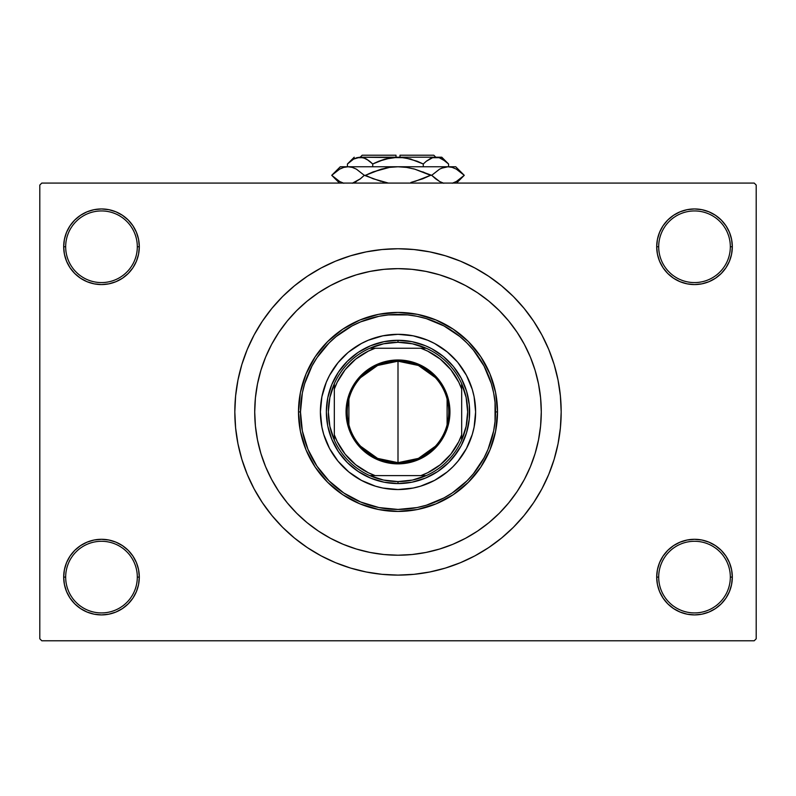 <?xml version="1.0" encoding="UTF-8"?>
<svg xmlns="http://www.w3.org/2000/svg" width="796" height="796" viewBox="0 0 796 796"><rect width="100%" height="100%" fill="white"/><g stroke="black" fill="none" stroke-linecap="round" stroke-linejoin="round"><path stroke-width="1.19" d="M673.506 545.658L667.774 550.364L663.068 556.096L659.576 562.633L657.426 569.727L656.7 577.1L658.69 577.1A35.82 35.82 0 0 0 694.51 612.92A35.82 35.82 0 0 0 730.33 577.1A35.82 35.82 0 0 0 694.51 541.28A35.82 35.82 0 0 0 658.69 577.1L656.7 577.1A37.81 37.81 0 0 1 694.51 539.29A37.81 37.81 0 0 1 732.32 577.1L730.33 577.1A35.82 35.82 0 0 1 694.51 612.92A35.82 35.82 0 0 1 658.69 577.1A35.82 35.82 0 0 1 694.51 541.28A35.82 35.82 0 0 1 730.33 577.1L732.32 577.1L731.594 569.727L729.444 562.633L725.952 556.096L721.246 550.364L715.514 545.658L708.977 542.166L701.883 540.016L694.51 539.29L687.137 540.016L680.043 542.166L673.506 545.658L667.774 550.364L663.068 556.096L659.576 562.633L657.426 569.727L656.7 577.1L657.426 584.473L659.576 591.567L663.068 598.104L667.774 603.836L673.506 608.542L680.043 612.034L687.137 614.184L694.51 614.91L701.883 614.184L708.977 612.034L715.514 608.542L721.246 603.836L725.952 598.104L729.444 591.567L731.594 584.473L732.32 577.1A37.81 37.81 0 0 1 694.51 614.91A37.81 37.81 0 0 1 656.7 577.1L657.426 584.473L659.576 591.567L663.068 598.104L667.774 603.836M128.226 603.836L132.932 598.104L136.424 591.567L138.574 584.473L139.3 577.1A37.81 37.81 0 0 1 101.49 614.91A37.81 37.81 0 0 1 63.68 577.1L65.67 577.1A35.82 35.82 0 0 0 101.49 612.92A35.82 35.82 0 0 0 137.31 577.1A35.82 35.82 0 0 0 101.49 541.28A35.82 35.82 0 0 0 65.67 577.1L63.68 577.1A37.81 37.81 0 0 1 101.49 539.29A37.81 37.81 0 0 1 139.3 577.1L137.31 577.1A35.82 35.82 0 0 1 101.49 612.92A35.82 35.82 0 0 1 65.67 577.1A35.82 35.82 0 0 1 101.49 541.28A35.82 35.82 0 0 1 137.31 577.1L139.3 577.1L138.574 569.727L136.424 562.633L132.932 556.096L128.226 550.364L122.494 545.658L115.957 542.166L108.863 540.016L101.49 539.29L94.117 540.016L87.023 542.166L80.486 545.658L74.754 550.364L70.048 556.096L66.556 562.633L64.406 569.727L63.68 577.1L64.406 584.473L66.556 591.567L70.048 598.104L74.754 603.836L80.486 608.542L87.023 612.034L94.117 614.184L101.49 614.91L108.863 614.184L115.957 612.034L122.494 608.542L128.226 603.836L132.932 598.104L136.424 591.567L138.574 584.473L139.3 577.1L138.574 569.727L136.424 562.633L132.932 556.096L128.226 550.364L122.494 545.658M122.494 278.202L128.226 273.496L132.932 267.764L136.424 261.227L138.574 254.133L139.3 246.76A37.81 37.81 0 0 1 101.49 284.57A37.81 37.81 0 0 1 63.68 246.76L65.67 246.76A35.82 35.82 0 0 0 101.49 282.58A35.82 35.82 0 0 0 137.31 246.76A35.82 35.82 0 0 0 101.49 210.94A35.82 35.82 0 0 0 65.67 246.76L63.68 246.76A37.81 37.81 0 0 1 101.49 208.95A37.81 37.81 0 0 1 139.3 246.76L137.31 246.76A35.82 35.82 0 0 1 101.49 282.58A35.82 35.82 0 0 1 65.67 246.76A35.82 35.82 0 0 1 101.49 210.94A35.82 35.82 0 0 1 137.31 246.76L139.3 246.76L138.574 239.387L136.424 232.293L132.932 225.756L128.226 220.024L122.494 215.318L115.957 211.826L108.863 209.676L101.49 208.95L94.117 209.676L87.023 211.826L80.486 215.318L74.754 220.024L70.048 225.756L66.556 232.293L64.406 239.387L63.68 246.76L64.406 254.133L66.556 261.227L70.048 267.764L74.754 273.496L80.486 278.202L87.023 281.694L94.117 283.844L101.49 284.57L108.863 283.844L115.957 281.694L122.494 278.202L128.226 273.496L132.932 267.764L136.424 261.227L138.574 254.133L139.3 246.76L138.574 239.387L136.424 232.293L132.932 225.756L128.226 220.024M667.774 220.024L663.068 225.756L659.576 232.293L657.426 239.387L656.7 246.76L658.69 246.76A35.82 35.82 0 0 0 694.51 282.58A35.82 35.82 0 0 0 730.33 246.76A35.82 35.82 0 0 0 694.51 210.94A35.82 35.82 0 0 0 658.69 246.76L656.7 246.76A37.81 37.81 0 0 1 694.51 208.95A37.81 37.81 0 0 1 732.32 246.76L730.33 246.76A35.82 35.82 0 0 1 694.51 282.58A35.82 35.82 0 0 1 658.69 246.76A35.82 35.82 0 0 1 694.51 210.94A35.82 35.82 0 0 1 730.33 246.76L732.32 246.76L731.594 239.387L729.444 232.293L725.952 225.756L721.246 220.024L715.514 215.318L708.977 211.826L701.883 209.676L694.51 208.95L687.137 209.676L680.043 211.826L673.506 215.318L667.774 220.024L663.068 225.756L659.576 232.293L657.426 239.387L656.7 246.76L657.426 254.133L659.576 261.227L663.068 267.764L667.774 273.496L673.506 278.202L680.043 281.694L687.137 283.844L694.51 284.57L701.883 283.844L708.977 281.694L715.514 278.202L721.246 273.496L725.952 267.764L729.444 261.227L731.594 254.133L732.32 246.76A37.81 37.81 0 0 1 694.51 284.57A37.81 37.81 0 0 1 656.7 246.76L657.426 254.133L659.576 261.227L663.068 267.764L667.774 273.496L673.506 278.202M534.763 369.195L534.325 367.822M561.18 411.93A163.18 163.18 0 0 1 398 575.11A163.18 163.18 0 0 1 234.82 411.93A163.18 163.18 0 0 1 398 248.75A163.18 163.18 0 0 1 561.18 411.93L560.394 395.94L558.046 380.1L554.155 364.558L548.762 349.484L541.917 335.007L533.678 321.276L524.136 308.41L513.39 296.54L501.52 285.794L488.654 276.252L474.923 268.013L460.446 261.168L445.372 255.775L429.83 251.884L413.99 249.536L398 248.75L382.01 249.536L366.17 251.884L350.628 255.775L335.554 261.168L321.077 268.013L307.346 276.252L294.48 285.794L282.61 296.54L271.864 308.41L262.322 321.276L254.083 335.007L247.238 349.484L241.845 364.558L237.954 380.1L235.606 395.94L234.82 411.93L235.606 427.92L237.954 443.76L241.845 459.302L247.238 474.376L254.083 488.853L262.322 502.584L271.864 515.45L282.61 527.32L294.48 538.066L307.346 547.608L321.077 555.847L335.554 562.692L350.628 568.085L366.17 571.976L382.01 574.324L398 575.11L413.99 574.324L429.83 571.976L445.372 568.085L460.446 562.692L474.923 555.847L488.654 547.608L501.52 538.066L513.39 527.32L524.136 515.45L533.678 502.584L541.917 488.853L548.762 474.376L554.155 459.302L558.046 443.76L560.394 427.92L561.18 411.93M499.311 310.619L488.893 301.177L477.6 292.799L465.541 285.565L452.834 279.555L439.591 274.819L425.95 271.406L412.039 269.337L398 268.65L383.961 269.337L370.05 271.406L356.409 274.819L343.166 279.555L330.459 285.565L318.4 292.799L307.107 301.177L296.689 310.619L287.247 321.037L278.869 332.33L271.635 344.389L265.625 357.096L260.889 370.339L257.476 383.98L255.407 397.891L254.72 411.93L255.407 425.969L257.476 439.88L260.889 453.521L265.625 466.764L271.635 479.471L278.869 491.53L287.247 502.823L296.689 513.241L307.107 522.683L318.4 531.061L330.459 538.295L343.166 544.305L356.409 549.041L370.05 552.454L383.961 554.523L398 555.21L412.039 554.523L425.95 552.454L439.591 549.041L452.834 544.305L465.541 538.295L477.6 531.061L488.893 522.683L499.311 513.241L508.753 502.823L517.131 491.53L524.365 479.471L530.375 466.764L535.111 453.521L538.524 439.88L540.593 425.969L541.28 411.93A143.28 143.28 0 0 1 398 555.21A143.28 143.28 0 0 1 254.72 411.93A143.28 143.28 0 0 1 398 268.65A143.28 143.28 0 0 1 541.28 411.93L540.593 397.891L538.524 383.98L535.111 370.339L530.375 357.096L524.365 344.389L517.131 332.33L508.753 321.037L499.311 310.619L508.753 321.037L517.131 332.33L524.365 344.389L530.375 357.096L535.111 370.339L538.524 383.98L540.593 397.891L541.28 411.93L540.593 425.969L538.524 439.88L535.111 453.521L530.375 466.764L524.365 479.471L517.131 491.53L508.753 502.823L499.311 513.241L488.893 522.683L477.6 531.061L465.541 538.295L452.834 544.305L439.591 549.041L425.95 552.454L412.039 554.523L398 555.21L383.961 554.523L370.05 552.454L356.409 549.041L343.166 544.305L330.459 538.295L318.4 531.061L307.107 522.683L296.689 513.241L287.247 502.823L278.869 491.53L271.635 479.471L265.625 466.764L260.889 453.521L257.476 439.88L255.407 425.969L254.72 411.93A143.28 143.28 0 0 1 398 268.65A143.28 143.28 0 0 1 541.28 411.93A143.28 143.28 0 0 1 398 555.21A143.28 143.28 0 0 1 254.72 411.93L255.407 397.891L257.476 383.98L260.889 370.339L265.625 357.096L271.635 344.389L278.869 332.33L287.247 321.037L296.689 310.619L307.107 301.177L318.4 292.799L330.459 285.565L343.166 279.555L356.409 274.819L370.05 271.406L383.961 269.337L398 268.65L412.039 269.337L425.95 271.406L439.591 274.819L452.834 279.555L465.541 285.565L477.6 292.799L488.893 301.177L499.301 310.599M754.21 640.78L41.79 640.78L39.8 638.79L39.8 185.07L41.79 183.08L754.21 183.08L41.79 183.08L39.8 185.07L39.8 638.79L41.79 640.78L754.21 640.78L756.2 638.79L756.2 185.07L756.2 638.79L754.21 640.78M366.478 551.698L370.866 552.613M754.21 183.08L756.2 185.07L754.21 183.08M353.195 568.841L364.787 571.697M432.447 571.428L445.372 568.085M442.805 255.019L431.213 252.163M363.553 252.431L350.628 255.775M701.883 209.676L694.51 208.95L687.137 209.676M680.043 281.694L687.137 283.844L694.51 284.57L701.883 283.844L708.977 281.694M108.863 209.676L101.49 208.95L94.117 209.676M74.754 273.496L80.486 278.202M87.023 281.694L94.117 283.844L101.49 284.57L108.863 283.844L115.957 281.694M115.957 542.166L108.863 540.016L101.49 539.29L94.117 540.016L87.023 542.166M94.117 614.184L101.49 614.91L108.863 614.184M721.246 550.364L715.514 545.658M708.977 542.166L701.883 540.016L694.51 539.29L687.137 540.016L680.043 542.166M687.137 614.184L694.51 614.91L701.883 614.184M435.352 446.277L418.397 458.397L398 462.675A50.745 50.745 0 0 0 448.745 411.93A50.745 50.745 0 0 0 398 361.185L398 359.991A51.939 51.939 0 0 1 449.939 411.93A51.939 51.939 0 0 1 398 463.869L398 361.185A50.745 50.745 0 0 1 448.745 411.93A50.745 50.745 0 0 1 398 462.675L377.603 458.397L360.648 446.277M360.648 377.583L377.603 365.464L398 361.185L418.397 365.464L435.352 377.583M447.103 399.114L447.103 424.746M334.32 440.138A69.65 69.65 0 0 1 334.32 383.722L329.862 397.512L328.35 411.93L329.862 426.348L334.32 440.138A69.65 69.65 0 0 0 369.792 475.61L383.582 480.068L398 481.58A69.65 69.65 0 0 1 369.792 475.61L426.208 475.61A69.65 69.65 0 0 1 398 481.58L412.418 480.068L426.208 475.61A69.65 69.65 0 0 0 461.68 440.138L466.138 426.348L467.65 411.93L466.138 397.512L461.68 383.722A69.65 69.65 0 0 1 461.68 440.138L461.68 383.722A69.65 69.65 0 0 0 426.208 348.25L412.418 343.792L398 342.28L398 340.29A71.64 71.64 0 0 0 326.36 411.93A71.64 71.64 0 0 0 398 483.57L398 481.58L398 483.57A71.64 71.64 0 0 1 326.36 411.93A71.64 71.64 0 0 1 398 340.29A71.64 71.64 0 0 1 469.64 411.93A71.64 71.64 0 0 1 398 483.57A71.64 71.64 0 0 0 469.64 411.93A71.64 71.64 0 0 0 398 340.29L398 342.28L383.582 343.792L369.792 348.25A69.65 69.65 0 0 1 426.208 348.25L369.792 348.25A69.65 69.65 0 0 0 334.32 383.722L334.32 440.138A69.65 69.65 0 0 0 369.792 475.61L420.865 475.61L427.731 472.715L440.288 464.745L450.815 454.217L458.785 441.661L461.68 434.795L461.68 389.065L458.785 382.199L450.815 369.642L440.288 359.115L427.731 351.145L420.865 348.25L375.135 348.25L368.269 351.145L355.712 359.115L345.185 369.642L337.215 382.199L334.32 389.065L334.32 434.795L337.215 441.661L345.185 454.217L355.712 464.745L368.269 472.715L375.135 475.61A67.66 67.66 0 0 1 334.32 434.795L334.32 440.138M398 359.991L408.129 360.986L417.88 363.941L426.855 368.747L434.725 375.205L441.183 383.075L445.989 392.05L448.944 401.801L449.939 411.93L448.944 422.059L445.989 431.81L441.183 440.785L434.725 448.655L426.855 455.113L417.88 459.919L408.129 462.874L398 463.869L387.871 462.874L378.12 459.919L369.145 455.113L361.275 448.655L354.817 440.785L350.011 431.81L347.056 422.059L346.061 411.93L347.056 401.801L350.011 392.05L354.817 383.075L361.275 375.205L369.145 368.747L378.12 363.941L387.871 360.986L398 359.991L398 462.675A50.745 50.745 0 0 1 347.255 411.93A50.745 50.745 0 0 1 398 361.185A50.745 50.745 0 0 0 347.255 411.93A50.745 50.745 0 0 0 398 462.675L398 463.869A51.939 51.939 0 0 1 346.061 411.93A51.939 51.939 0 0 1 398 359.991M426.208 348.25A69.65 69.65 0 0 1 461.68 383.722L461.68 389.065A67.66 67.66 0 0 0 420.865 348.25L426.208 348.25M461.68 440.138A69.65 69.65 0 0 1 426.208 475.61L420.865 475.61A67.66 67.66 0 0 0 461.68 434.795L461.68 440.138M334.32 383.722A69.65 69.65 0 0 1 369.792 348.25L375.135 348.25A67.66 67.66 0 0 0 334.32 389.065L334.32 383.722M348.897 424.746L348.897 399.114M475.61 411.9A77.61 77.61 0 0 0 457.989 362.697L466.446 375.344L472.267 389.403L474.118 396.786L475.61 411.93L474.118 427.074L472.267 434.457L466.446 448.516L457.989 461.163L452.874 466.804L447.233 471.919L434.586 480.376L420.527 486.197L413.144 488.048L398 489.54L382.856 488.048L375.473 486.197L361.414 480.376L348.767 471.919L338.011 461.163L329.554 448.516L323.733 434.457L321.882 427.074L320.39 411.93A77.61 77.61 0 0 1 398 334.32A77.61 77.61 0 0 1 475.61 411.93A77.61 77.61 0 0 1 398 489.54A77.61 77.61 0 0 1 320.39 411.93L321.882 396.786L326.3 382.229L329.554 375.344L338.011 362.697A77.61 77.61 0 0 0 320.39 411.9M397.97 334.32A77.61 77.61 0 0 0 348.767 351.941L361.414 343.484L368.299 340.23L382.856 335.812L398 334.32L413.144 335.812L427.701 340.23L434.586 343.484L447.233 351.941A77.61 77.61 0 0 0 398.03 334.32M497.5 411.93L495.51 411.93A97.51 97.51 0 0 1 398 509.44A97.51 97.51 0 0 1 300.49 411.93L298.5 411.93A99.5 99.5 0 0 0 398 511.43A99.5 99.5 0 0 0 497.5 411.93A99.5 99.5 0 0 1 398 511.43A99.5 99.5 0 0 1 298.5 411.93L300.41 392.518L306.072 373.851L315.266 356.648L327.644 341.574L342.718 329.196L359.921 320.002L378.588 314.34L398 312.43L417.412 314.34L436.079 320.002L453.282 329.196L468.356 341.574L480.734 356.648L489.928 373.851L495.59 392.518L497.5 411.93L495.59 431.342L489.928 450.009L480.734 467.212L468.356 482.286L453.282 494.664L436.079 503.858L417.412 509.52L398 511.43L378.588 509.52L359.921 503.858L342.718 494.664L327.644 482.286L315.266 467.212L306.072 450.009L300.41 431.342L298.5 411.93A99.5 99.5 0 0 1 398 312.43A99.5 99.5 0 0 1 497.5 411.93A99.5 99.5 0 0 0 398 312.43A99.5 99.5 0 0 0 298.5 411.93L300.49 411.93L302.361 430.954L307.913 449.243L316.927 466.108L329.046 480.884L343.822 493.003L360.688 502.017L378.976 507.569L398 509.44L417.024 507.569L426.308 505.241L443.969 497.928L452.178 493.003L466.954 480.884L473.381 473.789L483.998 457.899L488.087 449.243L493.639 430.954L495.042 421.492L495.042 402.368L493.639 392.906L491.311 383.622L483.998 365.961L473.381 350.071L466.954 342.976L459.859 336.549L443.969 325.932L426.308 318.619L417.024 316.291L407.562 314.888L388.438 314.888L378.976 316.291L360.688 321.843L352.031 325.932L336.141 336.549L329.046 342.976L316.927 357.752L312.002 365.961L304.689 383.622L302.361 392.906L300.49 411.93A97.51 97.51 0 0 1 398 314.42A97.51 97.51 0 0 1 495.51 411.93L497.5 411.93M260.889 453.521L265.625 466.764M439.591 549.041L452.834 544.305M535.111 370.339L534.912 369.682M533.897 366.518L532.862 363.533M532.474 362.488L530.375 357.096M356.409 274.819L355.742 275.018M355.265 275.167L353.892 275.605M352.598 276.033L349.583 277.078M348.539 277.456L343.166 279.555M457.571 451.73L448.655 462.585L437.8 471.501L425.412 478.117L411.98 482.197L398 483.57L384.02 482.197L370.588 478.117L358.2 471.501L347.345 462.585L338.429 451.73L331.813 439.342L327.733 425.91L326.36 411.93L327.733 397.95L331.813 384.518L338.429 372.13L347.345 361.275L358.2 352.359L370.588 345.743L384.02 341.663L398 340.29L411.98 341.663L425.412 345.743L431.77 348.748L443.452 356.548L453.382 366.478L461.183 378.16L466.555 391.135L469.292 404.905L469.292 418.955L466.555 432.725L461.183 445.7L453.382 457.382M338.011 362.697L347.792 352.747M447.233 351.941L457.183 361.722M320.39 411.96A77.61 77.61 0 0 0 338.011 461.163L338.817 462.138M343.126 466.804L343.733 467.411M398.03 489.54A77.61 77.61 0 0 0 447.233 471.919L448.208 471.113M452.874 466.804L453.481 466.197M452.874 357.056L452.267 356.449M343.126 357.056L342.519 357.663M338.429 372.13L342.618 366.478M358.2 352.359L364.23 348.748M437.8 352.359L443.452 356.548M457.571 372.13L461.183 378.16M437.8 471.501L431.77 475.113M358.2 471.501L352.548 467.312M338.429 451.73L334.817 445.7M348.767 471.919A77.61 77.61 0 0 0 397.97 489.54M457.989 461.163A77.61 77.61 0 0 0 475.61 411.96M399.99 155.22L433.82 155.22L399.99 155.22L399.99 157.21L399.99 155.22M365.065 158.324L363.384 157.708L366.578 159.091L372.727 163.986L372.727 166.762L372.727 163.986L369.712 161.26L372.727 163.986L385.005 159.101L398 157.21L360.081 157.21L356.767 157.708L363.354 157.698L368.837 160.573M348.121 163.329L347.444 163.986L347.444 166.762L347.444 163.986L353.583 159.101L360.081 157.21L365.205 158.394M430.984 158.304L429.402 159.11L432.596 157.708L441.78 157.21L398 157.21L404.607 157.708L417.253 161.26L423.273 163.986L423.273 166.762L423.273 163.986L426.288 161.26L432.596 157.708L435.919 157.21L439.183 157.698L445.531 161.25L448.556 163.986L448.556 166.762L448.556 163.986L447.899 163.339M387.821 158.374L378.747 161.26L391.423 157.698L398 157.21L435.919 157.21L432.616 157.708L439.183 157.698L442.407 159.091L448.556 163.986L441.78 157.21M426.497 161.09L430.736 158.424M369.712 161.26L372.727 163.986L378.737 161.26L374.458 163.14M426.288 161.26L423.273 163.986L409.91 158.802M404.587 157.708L399.99 157.26L411.015 159.101M339.613 181.478L331.733 175.319L339.613 169.16L343.743 167.389L348.021 166.762L340.29 166.762L455.71 166.762L447.979 166.762L452.188 167.369L456.337 169.13L464.267 175.319L456.387 181.478L452.257 183.249L456.387 181.478L464.267 175.319L456.506 183.08M356.379 181.508L352.3 183.249L360.429 178.772L354.618 182.393M359.971 179.13L364.309 175.319L356.409 169.15L364.309 175.319L365.434 175.319L381.274 169.14L389.533 167.379L398 166.762L406.507 167.389L414.756 169.15L430.566 175.319L422.815 178.772L410.925 182.443M385.075 168.195L389.493 167.389L373.195 171.866L389.533 167.379L398 166.762L406.507 167.389L414.756 169.15L431.691 175.319L439.621 181.508L443.77 183.269L439.621 181.508L431.691 175.319L439.571 169.16L443.7 167.389L447.979 166.762L398 166.762L406.467 167.379L398 166.762L348.021 166.762L343.772 167.379M339.663 181.508L343.812 183.269L339.663 181.508L331.733 175.319L339.613 169.16L343.743 167.389L348.021 166.762L352.23 167.369L356.379 169.13L364.309 175.319L360.429 178.772M382.757 181.896L388.378 183.08L373.205 178.772L365.434 175.319L373.185 178.772L365.434 175.319L373.185 171.866M456.387 169.16L464.267 175.319L455.71 166.762M441.382 168.255L447.979 166.762L452.218 167.379M447.979 166.762L443.74 167.379L447.979 166.762L452.188 167.369L456.337 169.13M435.571 178.772L439.591 181.488L431.691 175.319L439.621 169.13M435.581 178.782L431.691 175.319L430.566 175.319L414.726 181.498M430.566 175.319L422.815 171.866L430.566 175.319M414.736 169.14L413.243 168.742M348.031 166.762L352.23 167.369L356.379 169.13L364.309 175.319L381.244 181.488M339.494 183.08L331.733 175.319L340.29 166.762M336.021 171.558L335.186 172.215M341.394 168.264L339.574 169.19M381.254 169.14L368.787 173.737M459.979 179.08L460.526 178.652M454.606 182.374L456.466 181.428M447.67 163.12L445.541 161.26M360.081 157.21L404.607 157.708M354.22 157.21L347.444 163.986L353.553 159.12L356.767 157.708M354.867 158.434L353.414 159.2M384.985 159.101L378.747 161.26M362.18 155.22L396.01 155.22L362.18 155.22L360.19 157.21M396.01 157.21L396.01 155.22L396.01 157.21M433.82 155.22L435.81 157.21"/></g></svg>
